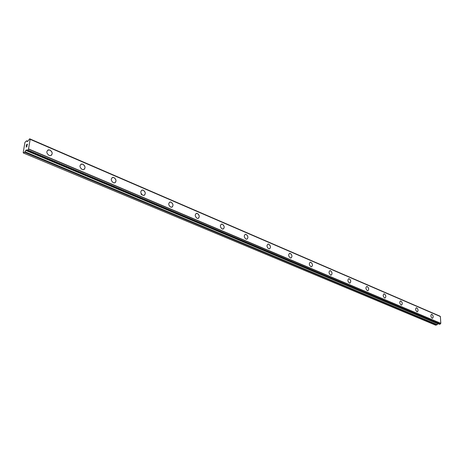 <?xml version="1.0" encoding="UTF-8"?>
<svg xmlns="http://www.w3.org/2000/svg" width="464" height="464" viewBox="0 0 464 464"><rect width="100%" height="100%" fill="white"/><g stroke="black" fill="none" stroke-linecap="round" stroke-linejoin="round"><path stroke-width="0.7" d="M47.751 150.11L49.932 150.052C52.38 151.774 52.821 153.549 51.26 155.37M49.938 150.046C52.722 152.308 52.913 154.176 50.501 155.637L49.103 155.423C46.307 153.166 46.116 151.299 48.523 149.831L49.938 150.046M80.916 164.239L82.865 164.21C85.231 165.938 85.637 167.678 84.071 169.447M82.865 164.21C85.527 166.419 85.707 168.235 83.404 169.662L82.151 169.47C79.477 167.266 79.298 165.445 81.594 164.012L82.865 164.21M112.195 177.573L113.929 177.573C116.22 179.29 116.592 181.006 115.037 182.717M113.935 177.573C116.476 179.725 116.65 181.499 114.457 182.897L113.32 182.717C110.768 180.566 110.594 178.791 112.787 177.387L113.935 177.573M141.41 194.642L141.085 193.5M141.735 190.182L143.295 190.199C145.505 191.91 145.847 193.592 144.31 195.251M143.295 190.199C145.731 192.299 145.899 194.033 143.805 195.402L142.773 195.234C140.337 193.134 140.163 191.4 142.251 190.031L143.295 190.199M169.685 202.118L171.083 202.153C173.223 203.847 173.536 205.5 172.028 207.112M171.088 202.147C173.414 204.201 173.582 205.894 171.587 207.234L170.648 207.083C168.316 205.03 168.142 203.336 170.137 201.991L171.088 202.147M196.168 213.44L197.426 213.481C199.491 215.163 199.787 216.787 198.308 218.347M197.426 213.475C199.659 215.482 199.827 217.14 197.919 218.451L197.067 218.306C194.828 216.305 194.66 214.646 196.562 213.33L197.426 213.475M221.293 224.182L222.43 224.234C224.425 225.898 224.704 227.493 223.265 229.013M222.43 224.228C224.576 226.188 224.738 227.812 222.923 229.094L222.14 228.967C219.994 227.006 219.826 225.388 221.641 224.095L222.43 224.228M245.166 234.401L246.193 234.453C248.124 236.101 248.385 237.667 246.987 239.146M246.198 234.453C248.257 236.367 248.42 237.951 246.686 239.215L245.972 239.093C243.907 237.179 243.739 235.59 245.473 234.326L246.198 234.453M267.873 244.122L268.813 244.18C270.674 245.81 270.924 247.341 269.567 248.785M268.813 244.18C270.79 246.048 270.953 247.602 269.3 248.843L268.644 248.727C266.661 246.86 266.493 245.305 268.151 244.064L268.813 244.18M289.507 253.39L290.36 253.448C292.163 255.055 292.401 256.563 291.085 257.967M290.365 253.443C292.268 255.275 292.43 256.801 290.847 258.013L290.244 257.909C288.335 256.082 288.173 254.556 289.751 253.338L290.365 253.443M310.138 262.23L310.915 262.288C312.661 263.877 312.893 265.356 311.617 266.719M310.921 262.288C312.753 264.074 312.916 265.57 311.408 266.765L310.851 266.667C309.012 264.874 308.844 263.384 310.352 262.183L310.921 262.288M329.834 270.669L330.548 270.727C332.23 272.298 332.456 273.748 331.226 275.082M330.548 270.727C332.317 272.478 332.479 273.946 331.035 275.117L330.525 275.024C328.75 273.273 328.587 271.811 330.026 270.634L330.548 270.727M348.655 278.742L349.311 278.8C350.941 280.343 351.161 281.77 349.972 283.075M349.311 278.794C351.022 280.511 351.184 281.95 349.804 283.104L349.328 283.017C347.617 281.3 347.449 279.867 348.829 278.707L349.311 278.794M366.664 286.462L367.268 286.52C368.845 288.045 369.06 289.443 367.911 290.719M367.268 286.52C368.915 288.202 369.077 289.606 367.761 290.742L367.32 290.667C365.667 288.985 365.504 287.576 366.821 286.439L367.268 286.52M383.908 293.863L384.465 293.915C385.996 295.417 386.205 296.792 385.097 298.039M384.465 293.915C386.06 295.562 386.222 296.943 384.963 298.062L384.552 297.987C382.957 296.339 382.788 294.959 384.047 293.84L384.465 293.915M400.438 300.95L400.948 301.003C402.433 302.487 402.642 303.839 401.569 305.057M400.954 301.003C402.491 302.621 402.659 303.978 401.447 305.08L401.064 305.005C399.527 303.392 399.359 302.035 400.565 300.933L400.954 301.003M416.295 307.76L416.771 307.806C418.209 309.268 418.412 310.596 417.38 311.791M416.771 307.806C418.261 309.389 418.429 310.723 417.269 311.808L416.916 311.744C415.419 310.161 415.251 308.827 416.411 307.736L416.771 307.806M431.52 314.29L431.961 314.343C433.353 315.775 433.556 317.08 432.564 318.258M431.961 314.343C433.405 315.891 433.573 317.202 432.465 318.269L432.129 318.211C430.685 316.657 430.517 315.346 431.624 314.279L431.961 314.343M330.704 275.222L331.052 275.117M439.947 316.326L29.713 138.858M439.449 324.249L440.139 324.15L440.8 323.333L440.394 316.523M437.981 323.652L437.245 324.643L24.992 151.798L23.444 153.01L23.2 152.65L24.934 142.396L26.512 140.865L27.312 141.532L27.794 141.294L29.684 138.811L30.148 139.316L28.548 148.927L27.15 150.649L26.518 149.843L26.036 150.075L24.992 151.798M23.444 153.01L435.679 325.189L437.245 324.643M27.347 144.345L27.196 145.232L27.347 144.345L26.784 145.139M26.86 144.658L26.228 145.858L26.396 144.849L27.434 144.182L27.196 145.238M27.434 144.188L26.402 144.855L26.233 145.858M26.929 146.119L27.057 146.427L26.019 147.094L26.86 146.16L26.025 147.094M440.44 316.541L30.119 139.281M440.481 316.576L30.148 139.316M440.8 323.333L28.548 148.927M440.765 323.379L28.501 149.002M27.794 141.294L26.831 140.876M439.866 316.152L29.713 138.887M440.701 323.431L28.432 149.095M440.237 324.034L27.846 150.087M440.139 324.15L27.724 150.284M439.541 324.29L27.15 150.649M27.074 150.516L26.036 150.075M437.836 323.785L25.764 150.4M436.879 324.91L24.592 152.279M27.823 141.271L26.755 140.812M439.814 316.094L29.684 138.811M440.417 316.529L30.108 139.27M439.489 324.284L27.103 150.661"/></g></svg>
